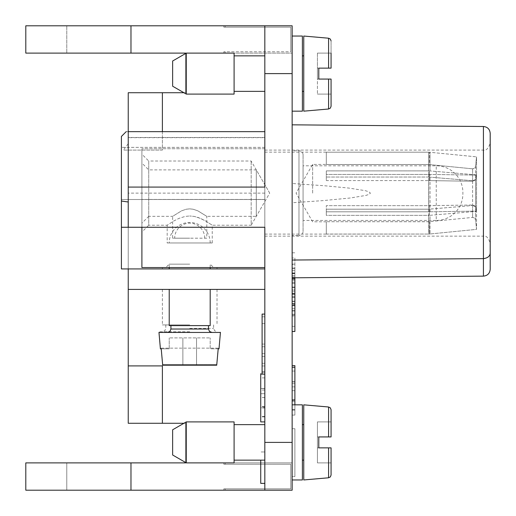 <?xml version="1.0" encoding="UTF-8"?>
<svg xmlns="http://www.w3.org/2000/svg" width="516" height="516" viewBox="0 0 516 516"><rect width="100%" height="100%" fill="white"/><g stroke="black" fill="none" stroke-linecap="round" stroke-linejoin="round"><path stroke-width="0.39" stroke-dasharray="2.58 1.94" d="M189.707 289.418L162.385 289.418L189.707 289.418M130.974 490.2L130.974 462.884L25.8 462.884L25.8 490.2L25.8 462.884L25.8 490.2L66.777 490.2L25.8 490.2L66.777 490.2L25.8 490.2L66.777 490.2L25.8 490.2L25.8 462.884L25.8 490.2L25.8 462.884L25.8 490.2L130.974 490.2L130.974 462.884L130.974 490.2L264.831 490.2L264.831 147.363L264.831 490.2L264.831 289.418L128.239 289.418L128.239 268.926L121.415 268.926L264.831 268.926L128.239 268.926L128.239 131.657L128.239 201.995L128.239 131.657L128.239 137.675L162.385 137.675L162.385 150.098L123.389 150.098L128.239 150.098L128.239 365.902L128.239 131.657C125.523 131.657 125.523 131.657 128.239 131.657C125.523 131.657 125.523 131.657 128.239 131.657C125.523 131.657 125.523 131.657 128.239 131.657L128.239 137.675M264.831 289.418L128.239 289.418L264.831 289.418L264.831 268.926L128.239 268.926L128.239 92.725L185.605 92.725L185.605 53.509L185.605 92.725L162.385 92.725L162.385 150.098L128.239 150.098L128.239 227.266L121.415 227.266L121.415 147.363L121.415 227.266L264.831 227.266L264.831 199.434L264.831 267.559L264.831 148.731L264.831 267.559L141.9 267.559L141.9 148.731L141.9 267.559L264.831 267.559L141.9 267.559L141.9 227.266M264.831 344.108L264.831 314.083L264.831 344.108M264.831 372.462L264.831 421.907L264.831 372.462L260.735 372.462L260.735 421.907L260.735 372.462M264.831 483.369L264.831 451.958L264.831 483.369L264.831 451.958L264.831 483.369L260.735 483.369L260.735 460.149M189.707 268.926L162.385 268.926L189.707 268.926M264.831 353.654L264.831 356.388L264.831 353.654L262.096 353.654L262.096 356.388L262.096 353.654L262.096 356.388L262.096 353.654L264.831 353.654L264.831 356.388L262.096 356.388L264.831 356.388L264.831 353.654L262.096 353.654L264.831 353.654M264.831 323.584L264.831 344.049L264.831 323.584L262.096 323.584L262.096 346.784L262.096 323.584L262.096 344.049L262.096 323.584L264.831 323.584L264.831 346.784L264.831 344.049L262.096 344.049L262.096 346.784L262.096 344.049L264.831 344.049L262.096 344.049L264.831 344.049L262.096 344.049L264.831 344.049L264.831 323.584L262.096 323.584L264.831 323.584M264.831 363.264L264.831 365.992L264.831 363.264L262.096 363.264L262.096 365.992L262.096 363.264L262.096 365.992L262.096 363.264L264.831 363.264L264.831 365.992L262.096 365.992L264.831 365.992L264.831 363.264L262.096 363.264L264.831 363.264M264.831 346.784L262.096 346.784L264.831 346.784L264.831 344.049L264.831 346.784L262.096 346.784L264.831 346.784M130.974 462.884L223.854 462.884L185.605 462.884L185.605 423.275L128.239 423.275L128.239 289.418M186.289 94.093L172.634 86.211L172.634 61.004L172.634 86.211L172.634 61.004L186.289 53.116L186.289 73.607L186.289 53.116L234.096 53.116L234.096 94.093L234.096 55.851L234.096 94.093L186.289 94.093L186.289 53.116M264.831 187.082L264.831 25.8L264.831 236.147L264.831 152.143L264.831 193.119L128.239 193.119M162.385 131.657L162.385 137.675L264.831 137.675L264.831 131.657L128.239 131.657L264.831 131.657L264.831 193.119M264.831 137.675L264.831 25.8L25.8 25.8L66.777 25.8L25.8 25.8L66.777 25.8L25.8 25.8L66.777 25.8L25.8 25.8L25.8 53.116L25.8 25.8L25.8 53.116L25.8 25.8L25.8 53.116L25.8 25.8L25.8 53.116L66.777 53.116L66.777 25.8L66.777 53.116L66.777 25.8L66.777 53.116L66.777 25.8L66.777 53.116L25.8 53.116L130.974 53.116L130.974 25.8L130.974 53.116L185.605 53.116L185.605 92.725L162.385 92.725M264.831 25.8L223.854 25.8L292.146 25.8L225.221 25.8L292.146 25.8L292.146 183.49L324.616 185.76L348.926 188.082L365.302 190.668L368.94 191.804L370.404 193.139L369.25 194.287L365.979 195.403L350.37 197.989L323.229 200.595L292.146 202.756L292.146 490.2L223.854 490.2L292.146 490.2L292.146 25.8L292.146 490.2L264.831 490.2M292.146 479.957L302.389 479.957L302.389 404.834L302.389 479.957L302.389 404.834L292.146 404.834M328.582 436.929L317.417 436.929L318.785 436.929L318.785 447.856L318.785 436.929L318.785 447.856L318.785 436.929L318.785 447.856L317.417 447.856L331.072 447.856L331.072 475.062L331.072 447.856L318.785 447.856L318.785 436.929L318.785 447.856L331.072 447.856L328.582 447.856L328.582 477.784L303.756 479.957L303.756 404.834L303.756 479.957L303.756 404.834L328.582 407.001L328.582 436.929L318.785 436.929L331.072 436.929L328.582 436.929L331.072 436.929L331.072 421.907L331.072 436.929L331.072 421.907L317.417 421.907L317.417 462.884L317.417 421.907L317.417 436.929L331.072 436.929L317.417 436.929L317.417 447.856L331.072 447.856L317.417 447.856L317.417 462.884L317.417 421.907L331.072 421.907L331.072 436.929L331.072 421.907L331.072 436.929L317.417 436.929L331.072 436.929L331.072 409.723L330.343 407.866L328.582 407.001L328.582 436.929L328.582 407.001M328.582 447.856L317.417 447.856L331.072 447.856L331.072 475.062L330.343 476.926L328.582 477.784L328.582 447.856L328.582 477.784M331.072 462.884L317.417 462.884L331.072 462.884M141.9 232.045L141.9 154.194L141.9 232.045L148.731 225.221L148.731 161.024L141.9 154.194M189.707 267.559L162.385 267.559L189.707 267.559M212.244 242.978L189.707 242.978L212.244 242.978L212.244 225.221L205.587 220.951L198.499 217.61L194.248 216.423L189.707 215.978L194.255 216.423L200.447 218.378L205.581 220.951L212.244 225.221L251.169 225.221L251.169 161.024L251.169 225.221L269.7 193.119L251.169 161.024L148.731 161.024L148.731 225.221L167.171 225.221L173.821 220.958L178.962 218.371L185.173 216.423L189.707 215.978L185.16 216.423L178.968 218.371L173.828 220.951L167.171 225.221L167.171 242.978L189.707 242.978L167.171 242.978M189.707 242.978L169.216 242.978L189.707 242.978M189.707 324.925L162.385 324.925L189.707 324.925M189.707 331.756L158.973 331.756L189.707 331.756M189.707 364.541L162.688 364.541L161.218 348.145L162.688 364.541L189.707 364.541M161.218 348.145L219.003 348.145L161.218 348.145M216.72 364.541L162.688 364.541L216.72 364.541L218.197 348.145L216.72 364.541M260.735 421.907L264.831 421.907L260.735 421.907L260.735 374.1L260.735 388.567L260.735 374.1L264.831 374.1L264.831 421.907L264.831 374.1L264.831 388.567L264.831 374.1L262.096 374.1M264.831 407.988L260.735 407.988M264.831 406.492L260.735 406.492M264.831 416.477L260.735 416.477M264.831 377.893L260.735 377.893M264.831 390.057L260.735 390.057M264.831 388.458L260.735 388.458M225.221 462.884L225.221 464.245L290.779 464.245L225.221 464.245L225.221 462.884L292.146 462.884L292.146 490.2L292.146 462.884L225.221 462.884M264.831 442.393L264.831 460.149L264.831 424.636L264.831 442.393L292.146 442.393M128.239 227.266L264.831 227.266L264.831 147.363L264.831 267.559M292.146 476.539L292.146 428.738L292.146 476.539L292.146 428.738L292.146 476.539L294.881 476.539L294.881 428.738L294.881 476.539L294.881 428.738L294.881 476.539L292.146 476.539M292.146 202.756L292.146 183.49M292.146 367.269L294.881 367.269L292.146 367.269L292.146 415.077L292.146 367.269L294.881 367.269L294.881 381.737L292.146 381.737L292.146 367.269L292.146 381.737L294.881 381.737L294.881 367.269L294.881 404.834M141.9 163.069L141.9 223.17L141.9 163.069L148.731 169.899L148.731 216.339L141.9 223.17M206.781 238.192L189.707 238.192L206.781 238.192L206.781 216.339L197.834 210.831L193.158 209.232L189.707 208.857L193.171 209.238L197.847 210.838L206.781 216.339L256.297 216.339L256.297 169.899L148.731 169.899L148.731 216.339L172.634 216.339L181.561 210.838L186.25 209.232L189.707 208.857L186.244 209.232L181.567 210.838L172.634 216.339L172.634 238.192L189.707 238.192L172.634 238.192M269.7 193.119L256.297 169.899L256.297 216.339L269.7 193.119M189.707 264.147L169.216 264.147L189.707 264.147M189.707 238.192L174.679 238.192L189.707 238.192M292.146 400.938L292.146 386.871L292.146 410.046L292.146 400.938L294.881 400.938L294.881 386.871L294.881 400.938M292.146 386.871L294.881 386.871L292.146 386.871M292.146 410.046L294.881 410.046M294.881 365.631L294.881 415.077L292.146 415.077L292.146 365.631L292.146 415.077L294.881 415.077L294.881 367.269M264.831 407.769L264.831 393.702L264.831 416.876L264.831 407.769L260.735 407.769L260.735 393.702L260.735 407.769M264.831 393.702L260.735 393.702L264.831 393.702M264.831 416.876L260.735 416.876M264.831 374.1L260.735 374.1L264.831 374.1M264.831 388.567L260.735 388.567L264.831 388.567M292.146 193.119L292.146 150.775L292.146 193.119M292.146 331.498L292.146 297.035L292.146 331.498M292.146 287.257L292.146 252.795L292.146 287.257L294.881 287.257L294.881 331.498M292.146 73.607L292.146 36.043L292.146 111.166L292.146 73.607L264.831 73.607L264.831 91.364L264.831 73.607M290.779 51.755L290.779 27.167L223.854 27.167L290.779 27.167L225.221 27.167L290.779 27.167L290.779 51.755L290.779 27.167L290.779 51.755L223.854 51.755L290.779 51.755M290.779 488.833L290.779 464.245L223.854 464.245L290.779 464.245L290.779 488.833L225.221 488.833L290.779 488.833L290.779 464.245L290.779 488.833L223.854 488.833L290.779 488.833M66.777 490.2L66.777 462.884L66.777 490.2M25.8 462.884L66.777 462.884L25.8 462.884M292.146 258L292.146 326.293L292.146 258L294.881 258L294.881 291.159L294.881 258M183.928 423.275L185.605 423.275L185.605 462.491L185.605 423.275L162.385 423.275L185.605 423.275L185.605 462.884M264.831 451.958L260.735 451.958L264.831 451.958M292.146 280.865L292.146 303.976L292.146 293.288L292.146 303.976L294.881 303.976L294.881 268.075L294.881 314.212L294.881 278.582L294.881 303.976L294.881 293.288L294.881 303.976L292.146 303.976L292.146 270.352L292.146 316.024L292.146 278.582L292.146 280.859L294.881 280.865L292.146 280.859M294.881 293.133L294.881 326.293L294.881 293.133L292.146 293.133L294.881 293.133M294.881 277.782L294.881 287.257M223.854 490.2L223.854 488.833L223.854 490.2M223.854 462.884L223.854 464.245L223.854 462.884M162.385 423.275L162.385 365.902L128.239 365.902M185.605 53.116L223.854 53.116L185.605 53.116L185.605 92.725L183.928 92.725M223.854 53.116L223.854 51.755L223.854 53.116M223.854 25.8L223.854 27.167L223.854 25.8M186.289 462.884L186.289 442.393L186.289 462.884L172.634 454.996L172.634 429.789L172.634 454.996L172.634 429.789L186.289 421.907L186.289 442.393L186.289 421.907L234.096 421.907L234.096 462.884L234.096 442.393L234.096 462.884L186.289 462.884L186.289 421.907M292.146 304.75L292.146 273.325L292.146 289.869L294.881 289.869L294.881 273.325L294.881 310.967L294.881 294.423L292.146 294.423L292.146 304.75L294.881 304.75M294.881 301.254L294.881 315.121L292.146 315.121L294.881 315.121L294.881 316.024L294.881 301.254L292.146 301.254M292.146 279.543L294.881 279.543M126.194 131.657L121.415 136.437L121.415 227.266L121.415 199.511L264.831 199.511L121.415 199.511L121.415 268.926L121.415 136.437L121.415 268.926L128.239 268.926M264.831 236.147L483.369 236.147L483.369 193.119L483.369 236.147C486.02 235.335 488.297 237.612 490.2 242.978L490.2 218.532M264.831 137.488L128.239 137.488M225.221 25.8L225.221 27.167L225.221 25.8M225.221 53.116L225.221 51.755L225.221 53.116L292.146 53.116L225.221 53.116M490.2 193.119L490.2 143.267L490.2 193.119M490.2 133.328L490.2 269.307M483.428 126.497L483.428 258.658L292.146 260.032M292.146 252.795L294.881 252.795M476.539 211.128L475.591 206.342L476.539 211.128L429.351 211.799L429.351 205.62L428.738 205.652L428.738 193.119L428.738 205.652L326.293 205.652L326.293 215.359L428.667 215.359L429.351 215.346L429.351 209.167L472.598 205.529L428.738 209.199L429.351 209.167L429.351 215.346L428.667 215.359L428.667 234.045L430.028 233.98L428.667 234.045L428.667 215.359L326.293 215.359L326.293 211.812L429.351 211.799L428.667 211.812L428.667 193.119L428.667 211.812L326.293 211.812L326.293 205.652L428.738 205.652L472.598 205.013L429.351 205.62L429.351 211.799L476.539 211.128L476.539 175.111L476.539 211.128M475.591 179.903L476.539 175.111L430.028 174.44L476.539 175.111L475.591 179.903L472.598 181.232L429.351 180.619L472.598 181.232L475.591 179.903L475.591 206.342L472.598 205.013L475.591 206.342L475.591 179.903M292.146 264.437L292.146 276.918L294.881 276.918L294.881 264.134L294.881 276.918L292.146 276.918L292.146 264.437L294.881 264.437M130.974 25.8L130.974 53.116M294.881 303.44L294.881 305.717L294.881 303.44L292.146 303.44L292.146 305.717L292.146 303.44L294.881 303.44M303.073 231.368L303.073 154.877L303.073 231.368A4.096 4.096 0 0 1 298.977 235.464L298.977 150.775L298.977 235.464L292.146 235.464M303.073 154.877A4.096 4.096 0 0 0 298.977 150.775L292.146 150.775M264.831 131.657L128.239 131.657M303.073 220.435L303.073 165.804L303.073 220.435L436.246 220.435L436.246 165.804L436.246 220.435A26.632 26.632 0 0 0 462.884 193.803L462.884 192.436A26.632 26.632 0 0 0 436.246 165.804L303.073 165.804M292.146 289.869L292.146 294.423L294.881 294.423L294.881 289.869L292.146 289.869M292.146 490.2L225.221 490.2L225.221 488.833L225.221 490.2L292.146 490.2M331.072 53.116L317.417 53.116L317.417 68.144L331.072 68.144L317.417 68.144L317.417 53.116L317.417 79.071L317.417 68.144L317.417 79.071L331.072 79.071L331.072 106.277L331.072 79.071L317.417 79.071L317.417 94.093L317.417 53.116L331.072 53.116L331.072 68.144L331.072 53.116L331.072 68.144L331.072 53.116L317.417 53.116L331.072 53.116L331.072 68.144L317.417 68.144L331.072 68.144L331.072 40.938L331.072 68.144L317.417 68.144L328.582 68.144L328.582 38.216L328.582 68.144L318.785 68.144L318.785 79.071L317.417 79.071L331.072 79.071L331.072 94.093L317.417 94.093L331.072 94.093L331.072 79.071L317.417 79.071L328.582 79.071L318.785 79.071L318.785 68.144L318.785 79.071L318.785 68.144L318.785 79.071L317.417 79.071L318.785 79.071L318.785 68.144L317.417 68.144L318.785 68.144L318.785 79.071L328.582 79.071L328.582 108.999L328.582 79.071L328.582 108.999L303.756 111.166L303.756 36.043L303.756 111.166L303.756 36.043L328.582 38.216L328.582 68.144M292.146 326.293L294.881 326.293M483.428 258.658L483.428 276.137L292.146 277.808M264.831 314.083L262.096 314.083L262.096 374.126L262.096 316.818L262.096 374.126L264.831 374.126M292.146 270.352L292.146 268.075L292.146 270.352L294.881 270.352L292.146 270.352M294.881 316.024L294.881 314.212L294.881 316.024L292.146 316.024L294.881 316.024M264.831 227.266L121.415 227.266M292.146 111.166L302.389 111.166L302.389 36.043L302.389 111.166L302.389 36.043L292.146 36.043M264.831 356.388L262.096 356.388L264.831 356.388M264.831 365.992L262.096 365.992L264.831 365.992M264.831 344.049L262.096 344.049L264.831 344.049M128.239 143.687L123.389 150.098M292.146 401.158L294.881 401.158M292.146 399.661L294.881 399.661M292.146 409.646L294.881 409.646M302.389 73.607L302.389 55.851L302.389 73.607M328.582 79.071L331.072 79.071L331.072 106.277M331.072 94.093L317.417 94.093L331.072 94.093M302.389 442.393L302.389 424.636L302.389 442.393M318.785 436.929L317.417 436.929L318.785 436.929M331.072 421.907L317.417 421.907L331.072 421.907M292.146 371.062L294.881 371.062M462.884 192.436L462.884 193.803M326.293 234.045L428.667 234.045L326.293 234.096L326.293 221.732L326.293 234.045M428.738 209.199L428.738 221.732L428.738 209.199L326.293 209.199L326.293 215.359L326.293 209.199L428.738 209.199M429.351 221.667L326.293 221.732L428.738 221.732L472.598 217.417L429.351 221.667L429.351 234.032L429.351 221.667M312.638 193.119L312.638 164.436L312.638 193.119M429.351 164.572L428.738 164.507L428.738 177.04L472.598 180.716L428.738 177.04L428.738 164.507L472.598 168.822L429.351 164.572L429.351 152.214L476.539 156.864L429.351 152.214L429.351 164.572M428.738 180.587L429.351 180.619L428.738 180.587L428.738 193.119L428.738 180.587L326.293 180.587L326.293 170.886L326.293 180.587L326.293 174.434L430.028 174.44L429.351 174.44L429.351 180.619L429.351 174.44L428.667 174.434L428.667 193.119L428.667 174.434L326.293 174.434L326.293 170.886L326.293 180.587L428.738 180.587M429.351 170.893L429.351 177.072L429.351 170.893L428.667 170.886L429.351 170.893M326.293 170.886L428.667 170.886L428.667 152.194L429.351 152.214L428.667 152.194L428.667 170.886L326.293 170.886M428.738 177.04L326.293 177.04L428.738 177.04M475.591 166.378L476.539 156.864L475.488 166.9L474.152 168.519L472.598 168.822L474.604 168.222L475.591 166.378L475.591 179.594L476.539 174.872L475.591 179.594L472.598 180.716L475.591 179.594L475.591 166.378M476.539 174.872L430.028 170.938L476.539 174.872L476.539 156.864L476.539 174.872M428.738 164.507L326.293 164.507L326.293 152.194L428.667 152.194L326.293 152.194L326.293 164.507L428.738 164.507M430.028 215.301L476.539 211.367L476.539 229.375L430.028 233.98L476.539 229.375L475.591 219.861L476.539 229.375L476.539 211.367L430.028 215.301L430.028 233.98L430.028 215.301M475.591 206.645L476.539 211.367L475.591 206.645L472.598 205.529L475.591 206.645L475.591 219.861L474.597 218.023L472.598 217.417L474.604 218.023L475.591 219.861L475.591 206.645M210.193 325.609L169.216 325.609M220.435 332.439L158.973 332.439M189.707 332.439L167.513 332.439L189.707 332.439M219.003 348.829L210.193 348.829L210.193 337.903L210.193 348.829L218.197 348.829L216.72 365.225L162.688 365.225L182.877 365.225L182.877 337.903L210.193 337.903L169.216 337.903L182.877 337.903L182.877 365.225L162.688 365.225L161.218 348.829L160.405 348.829M196.538 365.225L196.538 337.903L196.538 365.225L182.877 365.225L182.877 337.903L182.877 365.225L196.538 365.225L196.538 337.903L196.538 365.225M169.216 348.829L169.216 337.903L169.216 348.829L161.218 348.829L169.216 348.829M292.146 428.738L294.881 428.738L292.146 428.738M292.146 415.077L294.881 415.077M292.146 381.627L294.881 381.627M292.146 383.233L294.881 383.233M264.831 199.434L141.9 199.434L264.831 199.434M189.707 328.344L213.611 328.344L189.707 328.344M264.831 397.526L260.735 397.526M264.831 397.565L260.735 397.565M292.146 400.139L294.881 400.139M264.831 406.969L260.735 406.969M292.146 291.159L294.881 291.159L292.146 291.159M292.146 308.691L294.881 308.691M128.239 201.995L121.415 201.04M483.369 193.119L483.369 150.098L483.369 193.119M292.146 275.602L294.881 275.602M292.146 305.408L294.881 305.408M292.146 301.467L294.881 301.467M292.146 273.628L294.881 273.628M292.146 268.378L294.881 268.378M292.146 293.856L294.881 293.856L292.146 293.856M292.146 282.826L294.881 282.826M292.146 278.885L294.881 278.885M292.146 272.977L294.881 272.977M292.146 314.212L294.881 314.212L292.146 314.212M292.146 310.664L294.881 310.664M292.146 297.035L294.881 297.035M292.146 390.735L294.881 390.735M472.598 205.529L472.598 217.417L472.598 205.529M472.598 180.716L472.598 168.822L472.598 180.716M472.598 181.232L472.598 205.013L472.598 181.232M430.028 211.799L430.028 174.44L430.028 211.799M430.028 170.938L430.028 152.259L430.028 170.938M208.49 329.027L170.925 329.027M292.146 390.702L294.881 390.702M264.831 147.363L121.415 147.363L264.831 147.363M302.389 424.636L303.756 424.636M234.096 55.851L264.831 55.851M264.831 148.731L141.9 148.731L264.831 148.731M162.385 267.559L162.385 268.926M210.193 242.978A20.485 20.485 0 0 0 189.707 222.486A20.485 20.485 0 0 0 169.216 242.978M162.385 289.418L162.385 324.925M213.611 324.925L213.611 328.344L214.591 330.737L217.023 331.756M160.405 348.145L158.973 331.756M217.023 267.559L217.023 268.926M217.023 289.418L217.023 324.925M302.389 460.149L303.756 460.149M219.003 348.145L220.435 331.756M165.804 324.925L165.804 328.344L164.823 330.737L162.385 331.756M234.096 91.364L264.831 91.364M169.216 267.559L169.216 264.147L165.804 267.559M204.729 238.192A15.022 15.022 0 0 0 189.707 223.17A15.022 15.022 0 0 0 174.679 238.192M210.193 267.559L210.193 264.147L213.611 267.559M292.146 278.588L294.881 278.588L292.146 278.582M264.831 150.098L483.369 150.098C486.02 150.911 488.297 148.634 490.2 143.267M292.146 301.163L294.881 301.163M292.146 273.325L294.881 273.325M292.146 264.134L294.881 264.134M292.146 293.288L294.881 293.288M292.146 283.136L294.881 283.136M292.146 305.717L294.881 305.717M264.831 316.818L262.096 316.818L264.831 316.818M292.146 268.075L294.881 268.075M292.146 310.967L294.881 310.967L292.146 310.967M302.389 55.851L303.756 55.851M234.096 424.636L264.831 424.636M264.831 234.096L326.293 234.096M326.293 221.803L312.638 221.803L296.074 193.119L312.638 164.436L326.293 164.436M264.831 371.397L262.096 371.397L264.831 371.397M234.096 460.149L264.831 460.149M264.831 152.143L326.293 152.143M302.389 91.364L303.756 91.364"/><path stroke-width="0.77" d="M128.239 423.275L128.239 365.902L162.385 365.902L162.385 423.275L128.239 423.275M264.831 131.657L128.239 131.657L128.239 92.725L183.928 92.725M331.072 421.907L331.072 409.723L331.072 421.907M130.974 490.2L130.974 462.884L25.8 462.884L25.8 490.2L264.831 490.2L264.831 227.266L264.831 268.926L121.415 268.926L121.415 136.437L126.194 131.657M264.831 227.266L128.239 227.266L128.239 187.082L264.831 187.082L264.831 25.8L292.146 25.8L292.146 490.2L264.831 490.2M128.239 187.082L128.239 131.657C125.523 131.657 125.523 131.657 128.239 131.657M264.831 267.559L141.9 267.559L141.9 227.266M294.881 404.834L294.881 365.631L292.146 365.631M292.146 367.269L294.881 367.269M264.831 421.907L260.735 421.907L260.735 374.1L262.096 374.1M130.974 25.8L25.8 25.8L25.8 53.116L130.974 53.116L130.974 25.8L264.831 25.8M130.974 462.884L185.605 462.884L185.605 462.491L185.605 462.884M328.582 436.929L331.072 436.929L331.072 409.723L330.343 407.866L328.582 407.001L303.756 404.834L303.756 479.957L328.582 477.784L328.582 447.856L318.785 447.856L318.785 436.929L328.582 436.929L328.582 407.001M260.735 460.149L260.735 483.369L264.831 483.369M292.146 287.257L294.881 287.257L294.881 331.498L292.146 331.498M294.881 287.257L294.881 277.782M264.831 289.418L128.239 289.418L128.239 268.926M185.605 53.116L185.605 53.509L185.605 53.116L130.974 53.116M162.385 92.725L162.385 131.657M490.2 218.532L490.2 242.978M292.146 260.032L483.428 258.658C487.975 257.974 490.232 255.988 490.2 252.692L490.2 133.328C489.8 129.206 487.549 126.93 483.428 126.497L292.146 124.827M483.428 126.497L483.428 258.658C487.975 257.974 490.232 255.988 490.2 252.692L490.2 269.307C489.794 273.422 487.536 275.699 483.428 276.137L292.146 277.808M128.239 289.418L128.239 365.902M490.2 269.307C489.794 273.422 487.536 275.699 483.428 276.137L483.428 258.658M331.072 53.116L331.072 68.144L318.785 68.144L318.785 79.071L331.072 79.071L331.072 106.277L330.343 108.134L328.582 108.999L328.582 79.071M183.928 423.275L162.385 423.275M128.239 227.266L121.415 227.266M264.831 374.126L262.096 374.126L262.096 314.083L264.831 314.083M292.146 36.043L302.389 36.043L302.389 111.166L292.146 111.166M328.582 68.144L328.582 38.216L303.756 36.043L303.756 111.166L328.582 108.999L330.343 108.134L331.072 106.277M234.096 53.116L234.096 94.093L186.289 94.093L186.289 53.116L234.096 53.116M186.289 53.116L172.634 61.004L172.634 86.211L186.289 94.093M234.096 421.907L234.096 462.884L186.289 462.884L186.289 421.907L234.096 421.907M186.289 421.907L172.634 429.789L172.634 454.996L186.289 462.884M292.146 404.834L302.389 404.834L302.389 479.957L292.146 479.957M328.582 447.856L331.072 447.856L331.072 475.062L330.343 476.926L328.582 477.784M169.216 289.418L169.216 325.609L210.193 325.609L210.193 289.418M189.707 332.439L220.435 332.439L219.003 348.829L218.197 348.829L216.72 365.225L162.688 365.225L161.218 348.829L160.405 348.829L158.973 332.439L189.707 332.439M292.146 442.393L264.831 442.393M292.146 73.607L264.831 73.607M292.146 297.035L294.881 297.035M121.415 201.04L128.239 201.995M170.925 325.609L170.925 329.027L208.49 329.027L208.49 325.609M210.193 268.926L210.193 267.559M169.216 268.926L169.216 267.559M328.582 38.216L330.343 39.074L331.072 40.938L330.343 39.074L328.582 38.216M302.389 55.851L303.756 55.851M234.096 55.851L264.831 55.851M234.096 424.636L264.831 424.636M302.389 424.636L303.756 424.636M208.49 329.027L209.47 331.42L211.902 332.439M234.096 460.149L264.831 460.149M302.389 460.149L303.756 460.149M234.096 91.364L264.831 91.364M302.389 91.364L303.756 91.364M170.925 329.027L169.945 331.42L167.513 332.439"/></g></svg>
